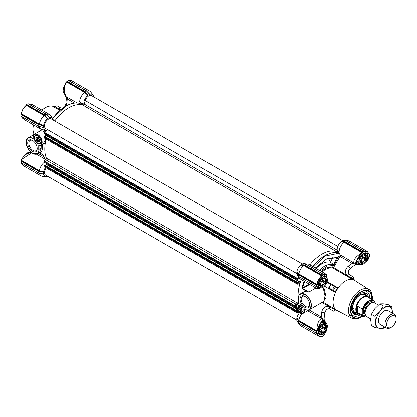 <?xml version="1.0" encoding="UTF-8"?>
<svg xmlns="http://www.w3.org/2000/svg" width="417" height="417" viewBox="0 0 417 417"><rect width="100%" height="100%" fill="white"/><g stroke="black" fill="none" stroke-linecap="round" stroke-linejoin="round"><path stroke-width="0.63" d="M39.068 145.377L38.729 145.236L38.729 149.521C39.818 155.723 30.66 154.816 28.017 148.457C23.832 142.989 27.626 134.602 32.453 138.647L33.183 139.07L33.183 137.256C33.459 134.41 34.898 133.581 37.499 134.764C41.856 135.838 43.269 147.8 38.729 145.236L39.068 145.377A6.338 3.659 -120 0 0 40.835 145.142A6.338 3.659 -120 0 0 41.809 140.06A6.338 3.659 -120 0 0 37.666 134.472A6.338 3.659 -120 0 0 34.496 134.159A6.338 3.659 -120 0 0 33.183 137.063L33.183 138.679M65.516 106.424L52.558 118.287M37.196 148.296A5.927 3.419 60 0 1 35.977 150.704A5.927 3.419 60 0 1 33.016 150.407A5.927 3.419 60 0 1 28.825 143.151A5.927 3.419 60 0 1 30.05 140.44A5.927 3.419 60 0 1 32.745 140.586M37.202 148.634A6.719 3.878 60 0 1 32.453 151.381A6.719 3.878 60 0 1 27.704 143.151A6.719 3.878 60 0 1 32.453 140.409A6.719 3.878 60 0 1 37.202 148.634M37.499 135.806A4.832 2.789 -120 0 0 34.085 137.777A4.832 2.789 -120 0 0 37.499 143.693A4.832 2.789 -120 0 0 40.913 141.717A4.832 2.789 -120 0 0 37.499 135.806L37.499 135.806M37.639 135.89A4.436 2.559 -120 0 0 35.56 135.744A4.436 2.559 -120 0 0 34.882 139.299A4.436 2.559 -120 0 0 37.78 143.203A4.436 2.559 -120 0 0 39.996 143.427A4.436 2.559 -120 0 0 40.908 141.551M39.73 140.461A3.169 1.83 60 0 1 37.994 137.459M41.945 110.151A17.04 9.836 120 0 1 45.062 107.878L45.344 107.716A17.436 10.065 -60 0 1 52.636 106.262A0.792 0.459 120 0 0 52.969 106.199L52.969 106.199A0.792 0.459 120 0 0 53.183 106.022A17.832 10.295 -60 0 1 54.257 106.512L55.221 107.065M58.151 109.447A0.792 0.459 120 0 0 58.849 109.009L59.912 109.562A0.792 0.459 -60 0 1 59.516 109.979A0.792 0.459 -60 0 1 59.183 110.046L52.636 106.262M39.86 152.142L41.147 148.316L38.729 149.521M38.948 145.392L40.835 145.142L43.196 143.782L45.338 140.399L45.62 138.825M45.641 136.338L45.114 133.972M44.145 132.246L43.087 131.345L44.603 131.876M41.252 144.902L41.147 148.316A0.792 0.469 178.8 0 1 42.268 148.301C42.31 151.48 41.252 152.893 39.089 152.554M40.532 130.672L41.528 129.541M42.185 144.36L42.398 144.616A33.683 19.448 120 0 0 42.268 148.301M46.282 134.644L46.548 135.812M45.974 139.028L45.338 140.399L45.286 143.229L42.398 144.616M48.012 161.098A33.683 19.448 -60 0 1 45.286 143.229M42.706 154.566L42.972 154.796A33.683 19.448 120 0 0 45.552 159.935M33.48 124.938A17.436 10.065 120 0 0 33.016 129.072A17.436 10.065 120 0 0 34.152 134.389M45.312 131.324L45.818 130.036M93.648 96.562L93.559 96.447A6.933 4.003 -60 0 0 93.017 95.149L90.906 92.162A8.517 4.921 120 0 0 89.952 91.281A8.517 4.921 120 0 0 86.767 91.193L89.837 94.294A6.933 4.003 -60 0 1 93.017 95.149M89.837 94.294L86.319 90.724L68.55 80.465L68.096 80.575M86.434 90.922L68.43 80.476L66.918 81.544L84.807 91.954L85.047 91.719L84.896 92.037L87.857 95.342L89.691 94.278M87.857 95.342L84.62 92.433A8.517 4.921 120 0 0 79.668 102.092L83.926 104.078A6.933 4.003 -60 0 1 87.711 95.524M83.885 104.453L83.926 104.078M342.691 240.63L91.547 95.634A5.546 3.2 -60 0 0 88.774 95.91A5.546 3.2 -60 0 0 85.219 100.575L84.093 104.015A1.188 0.688 120 0 1 82.827 105.11A33.683 19.448 -60 0 0 68.602 107.878A33.683 19.448 -60 0 0 54.763 120.987A33.683 19.448 -60 0 1 82.988 105.157L79.668 102.092M28.252 103.864L45.985 114.107L49.248 117.677L45.854 114.029L44.51 114.805L44.551 115.332L47.507 118.636L49.248 117.677A6.933 4.003 -60 0 1 52.667 118.444A6.933 4.003 -60 0 1 53.277 120.127M47.507 118.636L44.27 115.728A8.517 4.921 120 0 0 39.417 124.136L43.639 125.267A6.933 4.003 -60 0 1 47.361 118.819M43.639 125.267L38.864 124.49L38.734 124.803L38.734 126.356L43.493 127.498L43.55 125.486M20.886 115.759L21.017 116.207L38.776 126.46L43.493 127.498M43.55 127.607L39.417 126.617A8.517 4.921 120 0 0 41.085 129.333A8.517 4.921 120 0 0 42.325 129.718L45.969 130.052A6.933 4.003 -60 0 1 43.639 127.722M47.058 129.958A6.933 4.003 -60 0 1 45.969 130.052M31.749 152.763L21.674 159.377A8.517 4.921 120 0 0 21.481 160.378L39.417 170.73L43.639 171.856A6.933 4.003 -60 0 1 45.458 167.525M43.639 171.856L39.094 171.126L21.204 160.8L21.575 159.195M43.493 172.252L38.734 171.392L38.734 172.946L43.55 174.197L43.55 172.075M43.55 174.197L39.417 173.206A8.517 4.921 120 0 0 41.085 175.922A8.517 4.921 120 0 0 42.325 176.308L45.969 176.641A6.933 4.003 -60 0 1 43.639 174.316M47.809 176.37L47.366 176.464A6.933 4.003 -60 0 1 45.969 176.641M39.146 171.476L39.417 170.73A8.517 4.921 -60 0 1 44.301 162.296M33.423 124.907A17.04 9.836 120 0 0 33.016 128.749A17.04 9.836 120 0 0 33.016 128.905M89.566 94.284L86.335 90.807L84.854 91.511L85.047 91.719M85.131 91.823L87.982 95.201M82.503 104.917L79.626 103.39A0.396 0.318 -76.2 0 0 79.558 103.359L79.97 103.452M52.667 118.444L50.556 115.457A8.517 4.921 120 0 0 49.607 114.576A8.517 4.921 120 0 0 46.417 114.493L46.396 114.498M44.786 115.118L47.632 118.496M43.493 125.663L39.146 124.886L39.417 124.136L21.481 113.784A8.517 4.921 120 0 1 26.339 105.371L26.109 105.501M39.016 173.003L43.493 174.087M21.528 116.505A8.517 4.921 120 0 0 21.674 117.036L24.295 119.637L22.111 117.865L21.689 117.083A0.396 0.287 -19.1 0 1 21.585 116.958L21.564 116.911A0.396 0.287 161.7 0 1 21.585 116.729M31.52 152.492L29.398 152.893L24.77 154.926L21.679 159.096M21.674 159.377L24.77 154.926M84.651 91.782L84.854 91.511L67.085 81.252L66.918 81.628L84.896 92.037L84.625 92.433L66.689 82.076A8.517 4.921 120 0 0 65.917 82.743L65.87 82.79C63.791 87.831 63.921 92.501 66.267 96.801L77.291 103.015M86.392 90.942L89.108 93.695M49.607 114.576L32.818 104.881L29.253 103.911A0.396 0.287 -101.7 0 0 28.935 103.989M44.697 115.014L44.275 115.728L26.339 105.371L26.568 104.922L44.457 115.248L44.51 114.805L26.74 104.547L26.568 104.839L44.301 115.076M42.753 127.394L39.016 126.414M39.016 126.46L20.965 116.098L21.137 114.253L20.965 114.545L38.734 124.803L39.094 124.537L21.204 114.211L21.366 113.627C21.965 110.291 23.555 107.534 26.146 105.35L26.573 104.505L28.2 103.76L45.959 114.013M20.886 162.349L21.137 160.842L20.965 161.134L38.734 171.392L38.864 171.079L21.006 160.78L21.476 160.112M39.016 171.45L38.864 171.079M39.016 173.055L20.965 162.687L38.776 173.05L42.753 173.983M41.997 110.182A17.436 10.065 -60 0 1 45.344 107.716L45.062 107.878M52.839 106.257L53.183 106.022L55.143 107.159A0.792 0.459 120 0 0 55.299 106.955A1.981 1.142 -60 0 1 57.212 105.928L60.762 107.977A1.981 1.142 120 0 0 58.849 109.009L55.299 106.955M28.293 104.109L29.299 103.901A0.396 0.287 -100.9 0 0 29.112 103.88M74.461 103.093L67.262 98.933A1.585 0.917 120 0 0 67.491 97.354M66.621 98.303L66.412 97.703L65.896 103.911A1.981 0.573 4.8 0 1 66.882 103.499L67.262 98.933L66.621 98.303A1.585 1.397 101.6 0 0 66.267 96.801L66.121 96.78C64.974 96.306 64.135 93.267 63.613 87.664L65.714 82.748M65.677 82.889L63.613 87.648M65.917 82.743L66.459 82.206M26.453 104.714L27.746 103.869M21.575 116.932A0.396 0.287 -19.1 0 0 21.585 116.958L22.111 117.865M21.674 117.036A0.396 0.287 161.7 0 1 21.564 116.911L21.366 116.108M66.121 96.78L66.412 97.687M304.415 308.861L304.806 309.091L304.076 308.669L304.415 308.861L304.076 308.669L304.076 310.483C303.805 313.329 302.367 314.157 299.76 312.969C295.403 311.9 293.99 299.938 298.53 302.502L298.53 298.025A9.111 5.259 60 0 1 300.417 293.849A9.111 5.259 60 0 1 309.529 299.114A9.111 5.259 60 0 1 309.529 309.638A9.111 5.259 60 0 1 304.973 309.185L304.243 308.846M318.192 285.697A0.396 0.266 170 0 1 318.197 286.078C318.009 282.231 319.62 279.072 323.019 276.607L323.905 276.184C326.016 275.653 326.881 276.054 326.506 277.394C327.251 275.72 326.693 274.902 324.822 274.928A0.396 0.292 -101.2 0 0 324.629 274.407L325.849 274.063L326.501 274.657L326.897 275.809L326.6 277.248M362.295 254.068L363.369 253.312C366.767 251.852 368.373 253.155 368.19 257.211L366.131 261.204M368.868 289.461L354.367 280.24A17.436 10.065 120 0 0 352.73 279.52A17.436 10.065 120 0 0 345.432 280.975A17.436 10.065 120 0 0 338.14 287.944L337.311 288.173A17.832 10.295 120 0 0 335.278 291.697L335.492 292.526A17.436 10.065 120 0 0 333.105 302.325A17.436 10.065 120 0 0 335.492 309.367A17.436 10.065 120 0 0 336.936 310.43L352.172 318.379A16.701 9.643 -60 0 1 348.503 310.618A16.701 9.643 -60 0 1 355.93 293.667A16.701 9.643 -60 0 1 368.868 289.461C370.697 290.013 371.886 292.677 372.444 297.451L372.287 299.729M355.373 281.048L355.029 280.292A17.832 10.295 120 0 0 354.069 279.604A17.832 10.295 120 0 0 352.996 279.119L352.73 279.52L332.829 268.032A17.436 10.065 120 0 0 325.541 269.486A17.436 10.065 120 0 0 322.195 271.952M337.311 288.173L335.351 287.037A0.792 0.459 -60 0 1 335.2 287.016L330.587 284.347A0.792 0.459 120 0 0 331.312 283.993L338.14 287.944A17.436 10.065 120 0 0 335.492 292.526L324.442 286.151M328.659 288.59A0.792 0.459 -60 0 0 328.606 287.782L333.225 290.441A1.981 1.142 -60 0 1 332.875 289.575A1.981 1.142 -60 0 1 333.699 287.626A1.981 1.142 -60 0 1 335.2 287.016M335.273 309.935A0.792 0.459 -60 0 0 335.2 310.045A1.981 1.142 -60 0 1 333.287 311.072A1.981 1.142 -60 0 1 332.875 310.165A1.981 1.142 -60 0 1 333.225 308.903L328.606 306.297A0.792 0.459 120 0 0 328.659 305.421L335.492 309.367L335.278 309.8L333.319 308.669A0.792 0.459 -60 0 1 333.225 308.903M363.092 291.087A13.87 8.006 -60 0 1 366.934 291.608L366.658 291.447A13.87 8.006 120 0 0 364.036 290.8M371.688 299.385A15.012 8.668 120 0 0 364.911 290.628A15.012 8.668 120 0 0 361.127 292.009A15.012 8.668 120 0 0 351.208 314.366A15.012 8.668 120 0 0 361.127 316.524A15.012 8.668 120 0 0 362.18 315.857M350.916 313.527A13.87 8.006 120 0 0 352.792 315.471L353.063 315.627A13.87 8.006 -60 0 1 350.692 312.562M302.096 313.688A8.517 4.921 120 0 0 298.874 320.522L316.811 330.884A8.517 4.921 -60 0 1 317.003 329.883L317.019 329.816C316.712 326.824 318.187 321.158 319.615 319.933L321.601 318.682L307.85 310.894L307.266 310.967M309.555 304.582A6.719 3.878 -120 0 0 304.806 296.357A6.719 3.878 -120 0 0 300.058 299.098A6.719 3.878 -120 0 0 304.806 307.324A6.719 3.878 -120 0 0 309.555 304.582M305.093 296.534A5.927 3.419 -120 0 0 302.403 296.388A5.927 3.419 -120 0 0 301.178 299.098A5.927 3.419 -120 0 0 303.764 305.062A5.927 3.419 -120 0 0 308.33 306.646A5.927 3.419 -120 0 0 309.544 304.243M299.76 304.045L299.76 304.045A4.832 2.789 -120 0 0 296.346 306.015A4.832 2.789 -120 0 0 299.76 311.932A4.832 2.789 -120 0 0 303.175 309.961A4.832 2.789 -120 0 0 299.76 304.045M299.906 304.134A4.436 2.559 -120 0 0 297.827 303.988A4.436 2.559 -120 0 0 296.909 306.015A4.436 2.559 -120 0 0 300.042 311.447A4.436 2.559 -120 0 0 302.257 311.666A4.436 2.559 -120 0 0 303.175 309.795M320.225 270.815L327.236 266.025L333.464 265.499L334.424 266.051L339.996 256.398A1.585 0.917 120 0 0 340.225 254.818L353.845 262.83C353.449 259.661 355.899 256.481 361.195 253.296L361.247 253.249A8.517 4.921 -60 0 1 362.013 252.582L344.077 242.23A8.517 4.921 120 0 0 339.125 251.889L336.284 251.399A33.683 19.448 120 0 0 321.898 254.12A33.683 19.448 120 0 0 309.862 264.837A33.683 19.448 -60 0 1 321.898 254.12A33.683 19.448 -60 0 1 336.128 251.352A1.188 0.688 120 0 0 337.181 250.695M336.493 251.555L338.99 252.999L339.996 254.276A8.517 4.921 120 0 0 340.225 254.818A0.792 0.605 153.2 0 0 339.157 255.053L339.042 255.845L352.151 263.414L348.383 266.025C345.229 268.929 344.64 271.947 346.621 275.09A0.792 0.459 -60 0 1 345.891 275.574M323.691 274.6L323.811 274.641A8.517 4.921 -60 0 1 324.577 274.417A0.396 0.287 78.3 0 1 324.775 274.939L323.905 276.184A0.396 0.266 70 0 1 323.764 276.398L325.682 276.252L326.031 276.779A6.26 3.612 -60 0 1 326.74 277.435A6.26 3.612 -60 0 1 327.335 279.645A6.26 3.612 -60 0 1 327.335 279.713M323.112 321.361L324.056 322.226M323.717 286.781L326.125 297.274L323.451 301.6M333.225 290.441A0.792 0.459 -60 0 1 333.319 290.56L335.278 291.697M298.53 302.163L298.53 298.218C297.441 292.015 306.599 292.922 309.242 299.281C313.428 304.749 309.633 313.131 304.806 309.091L304.853 309.2C306.636 310.206 308.194 310.352 309.529 309.638L323.863 301.366L324.999 295.919L323.066 287.219M335.351 287.037A17.832 10.295 120 0 0 333.319 290.56M346.934 276.174A0.792 0.459 -60 0 0 347.632 275.736L333.558 267.547L332.834 267.73L332.599 266.995L327.236 267.443L321.184 271.368M332.834 267.73L332.829 268.032M353.105 279.051A0.792 0.459 -60 0 1 353.163 278.926A1.981 1.142 120 0 0 353.1 276.758A1.981 1.142 120 0 0 351.187 277.785A0.792 0.459 -60 0 1 351.031 277.988L352.996 279.119M354.069 279.604L352.11 278.473A17.832 10.295 120 0 0 351.031 277.988M335.278 309.8A17.832 10.295 120 0 0 336.238 310.488A17.832 10.295 120 0 0 337.311 310.978L338.14 310.9M333.319 308.669A17.832 10.295 120 0 0 334.278 309.357L336.238 310.488M301.382 293.292L305.765 290.8L308.867 292.056L305.452 291.65L303.07 292.317M304.598 281.47L302.601 287.907L309.174 284.113M309.112 309.909L321.257 316.92L322.143 317.697L323.686 320.548L324.082 319.302L326.042 323.373A6.26 3.612 -60 0 1 326.74 324.025A6.26 3.612 -60 0 1 327.335 326.235A6.26 3.612 -60 0 1 327.335 326.303M321.96 302.461L328.606 306.297C324.89 306.151 322.57 308.168 321.637 312.354L321.257 316.92A1.585 0.917 -60 0 1 320.001 317.91M305.817 309.669L304.415 310.483A6.338 3.659 60 0 1 303.102 313.381L316.566 305.578M315.898 287.996L308.867 292.056L302.679 288.481L302.601 287.907L302.679 288.481L301.877 288.559L302.492 287.985M332.599 266.995L333.464 265.499L333.454 264.555L330.514 262.168A21.434 12.374 120 0 0 316.081 268.423M352.381 261.834A1.585 0.917 -60 0 1 352.151 263.414L353.262 263.794L356.509 263.706L356.478 264.352M338.573 258.863L337.619 258.311L339.042 255.845M335.143 264.446L334.486 264.013L338.057 257.404L336.821 257.685L333.887 263.721L334.486 264.013L333.944 264.977L334.679 265.16M333.887 263.721L333.454 264.555A20.72 11.963 120 0 0 319.333 270.299M333.48 264.576L333.944 264.977M351.187 277.785L347.632 275.736A1.981 1.142 -60 0 1 349.545 274.704C347.726 272.431 348.049 270.273 350.504 268.225L356.509 263.706C355.508 263.044 355.534 261.991 356.577 260.552L357.181 259.666C358.067 257.685 359.407 255.564 361.195 253.296L361.565 253.718L361.247 253.249M324.233 320.199L323.686 320.548L321.601 318.682L322.143 317.697M296.852 320.438L298.525 322.935L316.294 333.193L298.525 322.935L298.645 320.981L296.935 318.098L298.874 320.522L298.374 321.142L296.795 318.494L296.795 320.324L297.191 320.902M304.144 281.209A33.683 19.448 -60 0 0 301.877 288.559L305.765 290.8A0.792 0.542 -90.5 0 1 305.452 291.65M301.345 279.593A33.683 19.448 120 0 0 298.457 300.037A33.683 19.448 -60 0 1 299.677 284.545A1.188 0.688 120 0 0 299.489 283.623A1.188 0.688 120 0 0 299.041 283.612L297.399 284.185L297.352 283.268L299.932 281.876L299.932 278.655M311.614 268.558L325.203 256.033L338.698 253.239L339.157 255.053M324.577 274.417L324.629 274.407C326.693 274.417 327.324 275.402 326.527 277.368M325.844 274.063L309.065 264.373A8.517 4.921 120 0 0 307.824 263.987A8.517 4.921 120 0 0 306.109 264.206M359.621 264.039L356.509 263.706L353.845 262.83L353.262 263.794M363.311 263.987A6.26 3.612 -60 0 1 363.254 264.018A6.26 3.612 -60 0 1 360.126 264.331L355.623 264.67M348.414 272.9L348.534 271.04M298.921 276.653A8.517 4.921 120 0 0 299.588 278.248A8.517 4.921 120 0 0 300.542 279.129L317.332 288.825L317.003 287.542A0.396 0.287 -18.3 0 0 317.551 287.454L317.566 287.495A0.396 0.292 -18.8 0 1 317.019 287.589C318.088 289.403 319.255 289.455 320.527 287.756M317.003 329.883L317.566 329.925L317.019 329.816C318.056 327.194 319.224 324.973 320.527 323.154L320.991 322.19C321.71 320.564 322.607 320.016 323.686 320.548L325.536 323.081M326.886 328.831L325.776 332.902M296.946 320.59A6.933 4.003 120 0 0 297.483 321.851L299.588 324.838A8.517 4.921 -60 0 1 298.921 323.243M299.453 312.854A6.933 4.003 120 0 0 296.935 318.098M296.946 274A6.933 4.003 120 0 0 297.483 275.262L299.588 278.248M298.509 276.32L316.294 286.604L298.525 276.341L298.582 274.318L296.852 271.728L296.795 273.734L297.191 274.313M298.582 276.262L296.852 273.844M296.852 271.728L298.874 273.933A8.517 4.921 -60 0 1 303.727 265.525L300.662 265.061A6.933 4.003 120 0 0 296.935 271.509M300.662 265.061L304.165 265.108L305.849 264.133M303.216 263.878L302.518 263.82L300.808 264.873M302.643 263.815L305.598 264.107M307.824 263.987L304.181 263.653A6.933 4.003 120 0 0 302.825 263.82M341.007 241.766L344.265 241.782L344.082 242.23L341.007 241.766A6.933 4.003 120 0 0 337.223 250.32L336.284 251.399M343.566 240.583L342.868 240.526L341.153 241.579M342.988 240.52L345.948 240.812M346.459 240.911A8.517 4.921 -60 0 1 348.169 240.692L344.531 240.359A6.933 4.003 120 0 0 343.17 240.526M338.99 252.999L338.698 253.239L339.996 254.276M324.822 274.928L324.04 275.152L323.582 274.824L321.898 275.428L321.669 275.877L303.732 265.525L304.014 264.785L304.009 265.097L321.898 275.428L322.398 275.371L321.997 276.33C319.5 278.452 317.952 281.126 317.368 284.352L316.852 285.176L316.294 285.051L298.525 274.793L298.874 273.938L316.811 284.29A8.517 4.921 -60 0 1 321.669 275.877L321.997 276.33M329.925 257.742L329.055 259.53L330.514 262.168L332.912 257.237M337.223 250.32L339.125 251.889M341.278 241.443L344.364 241.49L344.359 241.803L345.959 240.718M368.206 259.41L365.714 262.079M317.003 287.542A8.517 4.921 -60 0 1 316.811 286.766A0.396 0.266 170.2 0 0 317.368 286.708L317.551 287.454L318.197 286.078C318.791 288.173 319.573 288.72 320.543 287.725C319.458 289.184 318.463 289.111 317.566 287.495M324.64 334.283L326.881 329.352M324.786 334.252L323.879 334.955M325.312 322.951L320.991 322.19A0.396 0.292 -151.2 0 1 320.986 322.404L320.558 323.337M326.813 329.034L324.822 334.111M320.814 322.518A0.396 0.292 -151.2 0 0 320.986 322.404C321.71 321.163 322.419 320.819 323.107 321.361M320.527 323.154L320.261 323.467L320.527 323.154M317.566 329.925L320.543 323.185L318.197 330.618C318.124 335.138 320.027 336.238 323.905 333.913L324.775 334.158L323.628 335.409M316.758 333.251L316.811 333.355A8.517 4.921 -60 0 0 318.479 336.076L321.856 336.185A0.396 0.266 -110.2 0 1 321.669 336.159A8.517 4.921 -60 0 1 318.479 336.076L300.542 325.719A8.517 4.921 -60 0 1 299.588 324.838M298.374 274.553L296.795 271.905M300.928 264.738L304.014 264.785M348.169 240.692A8.517 4.921 -60 0 1 349.41 241.078L367.346 251.43A8.517 4.921 -60 0 0 364.156 251.347A0.396 0.266 69.8 0 1 364.39 251.858C366.887 251.097 368.43 251.988 369.019 254.532A0.396 0.266 -9.8 0 0 369.014 254.151M304.108 264.785L322.065 275.053L323.41 274.277L323.582 274.824L323.41 274.277L305.609 264.013M356.775 260.229A0.396 0.292 31.2 0 1 356.577 260.552L359.397 263.909M364.39 251.858L363.926 251.529L362.748 252.077L361.612 253.672L362.477 253.917L357.218 259.661C358.234 257.821 359.683 255.84 361.565 253.718M368.925 257.805L365.422 262.168M319.771 287.621L319.141 287.579M317.368 286.708L316.717 286.688M318.234 330.384L317.551 329.988L317.368 330.942L316.811 330.884L316.461 331.348L316.852 331.765L316.852 333.063L316.341 333.303L317.368 333.298C317.952 335.847 319.5 336.738 321.997 335.972L322.398 336.425L323.576 335.456M326.334 330.134L323.905 333.913L323.587 333.47M316.738 331.77L298.525 321.382L298.645 320.981L316.534 331.307L316.738 331.77L317.368 330.942M298.421 274.631L298.645 274.391L316.534 284.717L316.852 285.176L316.738 286.568M346.193 240.838L363.879 250.966L364.01 251.415L363.76 250.982L362.415 251.759L362.748 252.077M344.515 241.808L362.248 252.134L344.359 241.803L344.645 241.495L362.415 251.759L362.013 252.582L362.347 253.036M323.66 274.636L323.576 274.37L323.602 274.678M358.146 263.184L356.895 262.788M369.363 256.158L369.53 255.866M319.151 287.584L318.307 285.843C318.14 282.189 319.683 279.171 322.935 276.784L323.764 276.398A0.396 0.266 70 0 1 323.576 276.372M324.04 334.794L323.576 335.789L322.299 336.524L321.71 336.238M300.261 305.703A3.169 1.83 -120 0 0 301.991 308.705M369.081 254.052L369.613 254.651L369.53 256.064L369.076 256.669M369.613 254.651L369.53 254.313L369.53 254.766L369.019 254.532M322.398 336.425L321.528 336.295M304.165 265.108L322.398 275.371M369.019 256.888L368.837 257.842L367.643 257.159M369.342 256.226L369.613 256.038M369.102 254.151L367.346 251.43M316.461 333.292L316.795 333.188L316.461 333.292M316.738 285.181L298.728 274.522M356.446 313.005A10.409 6.01 -60 0 1 355.946 312.969A10.409 6.01 -60 0 1 352.448 307.756A10.409 6.01 -60 0 1 357.802 296.487A10.409 6.01 -60 0 1 366.074 295.434A10.409 6.01 -60 0 1 366.355 295.846M358.531 314.116A11.999 6.927 -60 0 1 352.933 313.125A11.999 6.927 -60 0 1 351.515 308.517A11.999 6.927 -60 0 1 355.993 297.295A11.999 6.927 -60 0 1 364.698 292.75A11.999 6.927 -60 0 1 368.357 297.097M366.934 291.608A13.87 8.006 -60 0 1 369.806 297.957A13.87 8.006 -60 0 1 369.801 298.296M360.293 314.767A13.87 8.006 -60 0 1 353.063 315.627M40.814 140.706A4.358 2.518 60 0 1 39.318 143.557A4.358 2.518 60 0 1 37.78 143.146A4.358 2.518 60 0 1 34.694 137.808A4.358 2.518 60 0 1 36.237 135.614A4.358 2.518 60 0 1 38.322 136.395M37.895 137.391A2.455 1.418 -120 0 0 37.566 137.261L36.764 137.334A2.455 1.418 -120 0 0 36.326 137.954L35.857 138.454L36.326 139.023A2.455 1.418 -120 0 0 36.764 140.148L36.826 140.956L37.566 141.144A2.455 1.418 -120 0 0 38.442 141.65L38.771 142.077L39.24 141.577A2.455 1.418 -120 0 0 39.678 140.956L39.74 140.696M36.795 137.057A2.773 1.6 -120 0 0 36.081 139.737A2.773 1.6 -120 0 0 38.76 142.114A2.773 1.6 -120 0 0 39.74 140.717A2.773 1.6 -120 0 0 37.78 137.323A2.773 1.6 -120 0 0 36.795 137.057M37.566 141.144L38.463 140.628A2.455 1.418 -120 0 0 39.339 141.134L38.442 141.65M38.463 140.628L37.926 140.32L36.826 140.956M36.326 139.023L37.222 138.507A2.455 1.418 -120 0 0 37.66 139.632L36.764 140.148M37.321 137.188A2.455 1.418 -120 0 0 37.222 137.438L36.326 137.954M36.764 137.334L37.113 137.136M37.222 138.507L36.957 137.818L37.222 137.438M37.926 140.32L37.66 139.632M36.957 137.818L35.857 138.454M303.076 308.95A4.358 2.518 60 0 1 303.123 309.607A4.358 2.518 60 0 1 300.042 311.384A4.358 2.518 60 0 1 296.961 306.047A4.358 2.518 60 0 1 300.589 304.639M300.157 305.635A2.455 1.418 -120 0 0 299.828 305.505L299.031 305.578A2.455 1.418 -120 0 0 298.593 306.198L298.124 306.693L298.593 307.261A2.455 1.418 -120 0 0 299.031 308.392L299.093 309.195L299.828 309.388A2.455 1.418 -120 0 0 300.704 309.894L301.032 310.316L301.501 309.821A2.455 1.418 -120 0 0 301.939 309.195L302.002 308.934M298.082 306.693A2.773 1.6 -120 0 0 300.042 310.092A2.773 1.6 -120 0 0 302.002 308.961A2.773 1.6 -120 0 0 300.042 305.562A2.773 1.6 -120 0 0 298.082 306.693M299.828 309.388L300.725 308.867A2.455 1.418 -120 0 0 301.6 309.372L300.704 309.894M298.593 307.261L299.489 306.745A2.455 1.418 -120 0 0 299.927 307.876L299.031 308.392M299.588 305.426A2.455 1.418 -120 0 0 299.489 305.682L298.593 306.198M299.031 305.578L299.375 305.374M299.489 306.745L299.224 306.057L299.489 305.682M300.725 308.867L299.927 307.876M300.193 308.559L299.093 309.195M299.224 306.057L298.124 306.693M322.961 333.871A6.26 3.612 -60 0 1 322.904 333.902A6.26 3.612 -60 0 1 319.776 334.215A6.26 3.612 -60 0 1 319.073 333.564A6.26 3.612 -60 0 1 320.209 326.292A6.26 3.612 -60 0 1 326.037 323.373L322.258 321.189M319.281 333.506A6.104 3.524 -60 0 1 320.861 325.786A6.104 3.524 -60 0 1 326.756 324.207A6.104 3.524 -60 0 1 327.335 326.365A6.104 3.524 -60 0 1 323.019 333.84A6.104 3.524 -60 0 1 319.281 333.506M319.526 330.535A4.16 2.403 120 0 0 319.657 331.187L319.948 332.187L320.282 332.078A4.16 2.403 120 0 0 320.376 332.135A4.16 2.403 120 0 0 321.835 332.213L322.753 332.438L319.657 330.65L320.282 329.878A4.16 2.403 120 0 0 321.835 327.944L324.634 329.56A4.16 2.403 120 0 1 323.081 331.494L322.753 332.438M322.753 324.968L323.081 324.853A4.16 2.403 120 0 1 324.541 324.932A4.16 2.403 120 0 1 324.634 324.994L325.552 325.218L325.26 325.88A4.16 2.403 120 0 1 325.26 327.95L325.552 328.956L324.634 329.56M319.985 332.63A4.952 2.862 120 0 0 324.77 331.348A4.952 2.862 120 0 0 326.052 325.083A4.952 2.862 120 0 0 322.112 325.474A4.952 2.862 120 0 0 319.516 330.879A4.952 2.862 120 0 0 319.985 332.63M319.547 330.316A4.118 2.377 120 0 0 321.095 328.977A4.118 2.377 120 0 0 322.549 325.119M325.26 327.95L322.456 326.334A4.16 2.403 120 0 0 322.596 325.088M322.456 326.334A4.16 2.403 -60 0 1 321.835 327.944L322.456 327.168L322.456 326.334M323.081 331.494L320.282 329.878A4.16 2.403 -60 0 1 319.542 330.379M323.357 324.78L325.26 325.88M320.282 332.078L319.829 331.812M319.584 330.916L321.835 332.213M325.552 325.218L324.108 324.384M325.552 328.956L322.456 327.168M296.795 273.531L45.651 128.535A5.546 3.2 -60 0 1 44.801 124.089A5.546 3.2 -60 0 1 48.424 119.205A5.546 3.2 -60 0 1 51.197 118.928L302.341 263.925M299.463 278.071L297.399 279.625L297.493 278.436L298.932 277.315M298.911 312.453L297.399 312.985L297.352 312.067L297.947 311.53M296.795 320.12L45.651 175.124A5.546 3.2 -60 0 1 46.162 167.931M297.357 312.906L44.103 166.743L44.056 165.825L44.838 165.309M45.135 165.424L46.522 164.626L46.631 163.641M44.056 162.072L295.648 307.329L44.103 162.182L44.192 160.993L45.74 159.784A1.188 0.688 120 0 0 46.381 158.111A33.683 19.448 -60 0 1 46.157 139.132M297.357 284.113L44.103 137.949L44.056 137.031L44.838 136.51M45.135 136.63L46.522 135.833L46.631 134.847M44.056 133.278L297.352 279.515L44.103 133.388L44.192 132.199L47.507 129.609M301.913 308.236A2.893 1.668 60 0 1 300.626 306M39.651 139.997A2.893 1.668 60 0 1 38.359 137.761M30.368 152.669A6.26 3.612 120 0 0 27.241 152.982A6.26 3.612 120 0 0 25.328 154.592M27.188 153.013A6.104 3.524 120 0 0 27.131 153.044A6.104 3.524 120 0 0 25.239 154.644M63.603 88.295A6.26 3.612 120 0 0 63.165 90.765A6.26 3.612 120 0 0 63.759 92.975A6.26 3.612 120 0 0 64.458 93.627M63.603 88.195A6.104 3.524 120 0 0 63.165 90.635A6.104 3.524 120 0 0 63.165 90.698M322.961 287.282A6.26 3.612 -60 0 1 322.904 287.313A6.26 3.612 -60 0 1 319.776 287.626A6.26 3.612 -60 0 1 319.073 286.974A6.26 3.612 -60 0 1 320.209 279.703A6.26 3.612 -60 0 1 326.037 276.779L324.921 276.137M319.281 286.917A6.104 3.524 -60 0 1 320.861 279.197A6.104 3.524 -60 0 1 326.756 277.618A6.104 3.524 -60 0 1 327.335 279.776A6.104 3.524 -60 0 1 323.019 287.25A6.104 3.524 -60 0 1 319.281 286.917M319.526 283.946A4.16 2.403 120 0 0 319.657 284.597L319.948 285.598L320.282 285.483A4.16 2.403 120 0 0 320.376 285.546A4.16 2.403 120 0 0 321.835 285.624L322.753 285.848L319.657 284.06L320.282 283.284A4.16 2.403 120 0 0 321.835 281.35L324.634 282.971A4.16 2.403 120 0 1 323.081 284.905L322.753 285.848M322.753 278.379L323.081 278.264A4.16 2.403 120 0 1 324.541 278.342A4.16 2.403 120 0 1 324.634 278.4L325.552 278.629L325.26 279.291A4.16 2.403 120 0 1 325.26 281.36L325.552 282.361L324.634 282.971M319.985 286.041A4.952 2.862 120 0 0 324.77 284.759A4.952 2.862 120 0 0 326.052 278.493A4.952 2.862 120 0 0 322.112 278.884A4.952 2.862 120 0 0 319.516 284.29A4.952 2.862 120 0 0 319.985 286.041M319.547 283.727A4.118 2.377 120 0 0 321.095 282.387A4.118 2.377 120 0 0 322.549 278.53M325.26 281.36L322.456 279.744A4.16 2.403 120 0 0 322.596 278.499M322.456 279.744A4.16 2.403 -60 0 1 321.835 281.35L322.456 280.578L322.456 279.744M323.081 284.905L320.282 283.284A4.16 2.403 -60 0 1 319.542 283.784M323.357 278.191L325.26 279.291M320.282 285.483L319.829 285.223M319.584 284.326L321.835 285.624M325.552 278.629L324.108 277.795M325.552 282.361L322.456 280.578M356.347 262.147L360.126 264.331A6.26 3.612 -60 0 1 359.423 263.674A6.26 3.612 -60 0 1 360.559 256.408A6.26 3.612 -60 0 1 366.387 253.484A6.26 3.612 -60 0 1 367.09 254.135A6.26 3.612 -60 0 1 367.685 256.351A6.26 3.612 -60 0 1 367.679 256.419M359.631 263.622A6.104 3.524 -60 0 1 361.211 255.902A6.104 3.524 -60 0 1 367.106 254.323A6.104 3.524 -60 0 1 367.685 256.481A6.104 3.524 -60 0 1 363.369 263.956A6.104 3.524 -60 0 1 359.631 263.622M359.876 260.651A4.16 2.403 120 0 0 360.007 261.303L360.298 262.303L360.627 262.189A4.16 2.403 120 0 0 360.726 262.251A4.16 2.403 120 0 0 362.18 262.329L363.098 262.554L360.007 260.766L360.627 259.989A4.16 2.403 120 0 0 362.18 258.055L364.984 259.676A4.16 2.403 120 0 1 363.431 261.61L363.098 262.554M363.098 255.084L363.431 254.969A4.16 2.403 120 0 1 364.885 255.048A4.16 2.403 120 0 1 364.984 255.105L365.902 255.334L365.61 255.996A4.16 2.403 120 0 1 365.61 258.066L365.902 259.066L364.984 259.676M360.335 262.746A4.952 2.862 120 0 0 365.12 261.464A4.952 2.862 120 0 0 366.402 255.199A4.952 2.862 120 0 0 362.462 255.59A4.952 2.862 120 0 0 359.866 260.995A4.952 2.862 120 0 0 360.335 262.746M359.897 260.432A4.118 2.377 120 0 0 361.44 259.093A4.118 2.377 120 0 0 362.894 255.235M365.61 258.066L362.806 256.45A4.16 2.403 120 0 0 362.946 255.199M362.806 256.45A4.16 2.403 -60 0 1 362.18 258.055L362.806 257.279L362.806 256.45M363.431 261.61L360.627 259.989A4.16 2.403 -60 0 1 359.892 260.489M363.702 254.896L365.61 255.996M360.627 262.189L360.173 261.928M359.934 261.032L362.18 262.329M365.902 255.334L364.458 254.5M365.902 259.066L362.806 257.279M378.344 305.056L374.706 302.956A7.923 4.577 120 0 0 368.602 305.082A7.923 4.577 120 0 0 365.141 313.058A7.923 4.577 120 0 0 366.783 316.685L370.661 318.922M391.386 327.241L390.547 327.726A7.923 4.577 -60 0 1 386.585 328.116A7.923 4.577 -60 0 1 384.943 324.489A7.923 4.577 -60 0 1 388.399 316.513A7.923 4.577 -60 0 1 394.508 314.392A7.923 4.577 -60 0 1 396.15 318.02L396.15 318.989A6.735 3.889 120 0 0 391.386 316.237A6.735 3.889 120 0 0 386.622 324.489A6.735 3.889 120 0 0 391.386 327.241A6.735 3.889 120 0 0 396.15 318.989M374.857 301.976L373.444 300.402A9.508 5.489 -60 0 1 374.857 301.976L375.133 303.07A9.111 5.259 120 0 0 368.972 301.355A9.111 5.259 120 0 0 362.806 310.185L362.524 309.091A9.508 5.489 -60 0 1 373.444 300.402L367.841 297.165A9.508 5.489 120 0 0 360.512 299.714A9.508 5.489 120 0 0 356.363 309.284A9.508 5.489 120 0 0 358.333 313.636L363.937 316.873A9.508 5.489 -60 0 1 362.524 315.299L362.806 314.527A9.111 5.259 120 0 0 367.257 316.962M359.438 314.277A9.909 5.718 -60 0 1 357.854 313.819A9.909 5.718 -60 0 1 355.8 309.284A9.909 5.718 -60 0 1 360.126 299.312A9.909 5.718 -60 0 1 367.758 296.659A9.909 5.718 -60 0 1 368.946 297.806M362.524 309.091L357.484 306.177L356.598 309.419L357.484 312.385L362.524 315.299M362.806 310.185L362.806 314.527M357.484 306.177L357.484 312.385M376.822 326.589A11.89 6.865 120 0 0 379.897 328.367L374.946 327.559L375.696 322.388A11.89 6.865 120 0 0 376.822 326.589M380.533 324.624A7.965 4.597 -60 0 1 379.225 323.602A7.965 4.597 -60 0 1 378.469 320.782A7.965 4.597 -60 0 1 384.104 311.03A7.965 4.597 -60 0 1 388.462 310.9M384.818 327.095L383.353 328.309L379.897 328.367A11.89 6.865 120 0 0 384.568 326.954M392.496 313.23A11.89 6.865 120 0 0 392.506 312.682A11.89 6.865 120 0 0 388.305 306.698A11.89 6.865 120 0 0 379.897 311.556A11.89 6.865 120 0 0 375.696 322.388L374.946 316.347L379.897 311.556L383.353 305.89L388.305 306.698L391.756 306.641L392.501 313.23M391.756 306.641L388.217 304.598L383.259 303.79L379.809 303.847L374.857 308.643L371.401 314.303L370.65 319.474L371.401 325.51L374.946 327.559M379.809 303.847L383.353 305.89M371.401 314.303L374.946 316.347M79.626 103.39A33.683 19.448 120 0 0 65.797 106.262A33.683 19.448 120 0 0 52.651 118.418M33.115 138.642L32.62 138.355A9.111 5.259 -120 0 0 28.064 137.907A9.111 5.259 -120 0 0 26.177 142.176M32.536 153.19A9.111 5.259 -120 0 0 32.62 153.237A9.111 5.259 -120 0 0 37.181 153.691A9.111 5.259 -120 0 0 39.068 149.521L39.068 145.413M32.453 138.647L33.115 138.074M44.916 159.091L36.201 154.061M59.813 110.406L59.183 110.046M43.087 131.345L45.417 130M39.12 152.57L42.972 154.796M45.938 130.047A33.683 19.448 120 0 0 45.453 131.214M37.853 153.3L43.566 156.599M89.952 91.281L72.021 80.924A8.517 4.921 120 0 0 69.066 80.757M29.253 103.911A8.517 4.921 120 0 0 28.716 104.057M21.528 163.094A8.517 4.921 120 0 0 23.149 165.57L21.366 162.698M20.986 160.8L20.85 162.489M68.602 80.57L66.803 81.435M66.689 82.076L66.803 81.466L66.689 82.076M21.476 113.523L21.006 114.19L38.864 124.49M20.97 114.216L21.017 116.207L38.734 126.356M20.85 162.484L38.734 172.946M60.444 109.869L59.912 109.562L60.694 109.661M66.225 105.887L66.882 103.499M362.498 316.044L356.853 318.4L352.699 317.238L350.155 310.602C349.717 307.152 353.006 296.461 361.127 291.603C369.243 287.089 372.537 293.975 372.094 297.936L372.006 299.568M295.45 305.4A6.338 3.659 60 0 1 295.45 305.301A6.338 3.659 60 0 1 296.758 302.403A6.338 3.659 60 0 1 298.457 302.153M332.349 284.597A0.792 0.459 120 0 1 332.015 284.915A0.792 0.459 120 0 1 331.645 284.967A1.981 1.142 -60 0 0 330.144 285.577A1.981 1.142 -60 0 0 329.326 287.527A1.981 1.142 -60 0 0 329.67 288.392A0.792 0.459 -60 0 1 329.811 288.736A0.792 0.459 -60 0 1 329.701 289.179M329.701 306.026A0.792 0.459 120 0 1 329.67 306.849A1.981 1.142 120 0 0 329.326 308.116A1.981 1.142 120 0 0 329.732 309.023L333.287 311.072M312.667 266.453A33.683 19.448 -60 0 1 324.702 255.736A33.683 19.448 -60 0 1 338.948 252.973M323.352 333.631A6.536 3.774 -60 0 1 322.737 334.033A6.536 3.774 -60 0 1 319.469 334.356C318.473 333.762 318.088 332.479 318.307 330.514L320.553 323.347M356.921 262.799C356.113 262.413 356.055 261.626 356.759 260.437L363.285 253.489C365.125 252.785 366.152 252.671 366.355 253.15A6.536 3.774 -60 0 1 367.669 256.872M322.748 302.007L328.659 305.421M327.095 281.553L331.312 283.993M330.587 284.347L326.897 282.215L330.587 284.347M321.637 312.354A1.981 0.573 4.8 0 1 323.634 312.51A1.981 0.573 4.8 0 1 324.603 313.089C325.932 309.497 327.647 308.142 329.732 309.023M320.704 303.185L312.776 307.798M302.878 288.392L309.737 284.436M333.558 267.547L334.424 266.051M350.504 268.225A1.981 0.573 -124.8 0 1 349.514 267.678A1.981 0.573 -124.8 0 1 348.383 266.025M307.673 310.743L307.85 310.894A1.585 0.917 120 0 0 309.091 309.925M298.457 301.418L296.758 302.403C294.392 305.687 295.408 309.247 299.813 313.078C301.376 313.803 302.471 313.907 303.102 313.381A6.338 3.659 60 0 1 299.932 313.068M304.415 308.945L304.415 310.483L304.076 310.483M338.057 257.404L327.194 258.42L315.278 267.959M324.04 275.152A0.396 0.266 69.8 0 0 323.811 274.641L323.691 274.652M327.439 309.007L326.193 309.841M316.294 333.193L316.461 331.348L298.728 321.111M317.368 333.298A0.396 0.266 170.2 0 1 316.811 333.355L316.732 333.23M316.294 286.604L316.294 285.051L316.811 284.29L317.368 284.352M355.743 312.599A10.065 5.812 -60 0 1 353.017 304.968A10.065 5.812 -60 0 1 359.803 295.288A10.065 5.812 -60 0 1 365.646 295.439M362.201 292.885A10.925 6.307 -60 0 1 365.266 294.386L366.074 295.434M363.911 292.666A11.483 6.63 -60 0 1 366.553 295.961M356.644 313.12A11.483 6.63 -60 0 1 352.469 312.479M355.946 312.969L354.638 312.797A10.925 6.307 -60 0 1 351.807 310.894M82.827 105.11L336.128 251.352M298.603 312.568L299.338 312.995M44.056 166.633L297.352 312.875M44.056 165.825L297.352 312.067M44.223 165.533L297.519 311.775M44.728 165.241L297.78 311.343M46.522 164.626L296.153 308.752M46.631 164.434L296.013 308.413M44.056 161.264L295.455 306.412M44.192 160.993L295.408 306.031M45.74 159.784L295.564 304.019M46.381 158.111L296.544 302.544M298.442 283.831L299.677 284.545M44.056 137.839L297.352 284.076M44.056 137.031L297.352 283.268M44.223 136.74L297.519 282.981M44.728 136.448L298.025 282.69M46.522 135.833L299.818 282.074M46.631 135.64L299.932 281.876M44.056 132.47L297.352 278.707M44.192 132.199L297.493 278.436M84.093 104.015L337.202 250.143M85.219 100.575L337.791 246.395M365.897 315.867A7.808 4.509 -60 0 1 363.452 311.984A7.808 4.509 -60 0 1 367.361 303.628A7.808 4.509 -60 0 1 373.554 302.601M372.152 302.747A7.016 4.05 120 0 0 367.122 305.505A7.016 4.05 120 0 0 364.573 311.984A7.016 4.05 120 0 0 365.318 314.574M79.558 103.359C75.331 102.384 70.676 103.343 65.599 106.241L52.552 118.277M34.199 134.363L28.064 137.907C21.814 140.962 31.405 157.574 37.181 153.691L39.886 152.127M33.115 138.835L33.115 137.162C33.266 135.442 33.73 134.441 34.496 134.159L42.211 129.703M45.536 159.946L42.779 154.743L39.073 152.601M33.016 128.749L33.016 129.072M41.085 129.333L24.295 119.637M45.766 130.031L45.198 131.418M49.232 117.657L45.974 114.018M41.085 175.922L23.149 165.57M30.186 103.88L32.813 104.881M68.643 80.815L72.021 80.924M65.896 103.911L64.63 106.825M62.696 108.123L60.762 107.977M352.172 318.379L357.26 318.922L362.78 316.206M303.123 292.291L300.417 293.849C299.13 294.652 298.478 296.075 298.457 298.119L298.457 302.304M349.545 274.704L353.1 276.758M324.603 313.089L324.082 319.297M320.464 287.876L318.896 289.033L317.332 288.819M326.897 328.804L326.886 329.336M336.821 257.685L326.532 259.02L315.414 268.037M305.718 263.997L302.596 263.799M369.65 254.511L369.65 255.991L368.925 257.836L365.725 262.074M348.456 273.109L348.612 270.784M298.546 276.419L296.815 273.818M325.87 310.175L327.804 308.877M296.815 320.407L298.546 323.008M342.946 240.505L346.068 240.703M323.696 274.574L305.77 264.008M298.582 276.461L316.696 286.698M369.061 253.963L369.65 254.516M298.582 323.05L316.696 333.287M364.041 251.279L346.12 240.713M355.508 312.338L354.742 312.02C350.353 310.102 353.736 298.447 359.772 295.361C361.695 294.293 363.322 294.126 364.646 294.861L365.308 295.366M352.85 308.94L354.116 308.34M348.956 314.084L350.358 315.21L352.037 315.846M319.776 334.215L318.724 333.605M324.541 324.932L323.754 324.478M44.103 166.743L297.399 312.985M44.807 165.236L297.691 311.238M44.103 162.182L295.674 307.423M44.103 137.949L297.399 284.185M44.807 136.437L298.103 282.679M44.103 133.388L297.399 279.625M319.776 287.626L318.656 286.979M324.541 278.342L323.754 277.889M366.387 253.484L365.334 252.879M364.885 255.048L364.104 254.594M386.585 328.116L379.741 324.165M357.854 313.819L354.586 311.932M367.758 296.659L364.494 294.772M394.508 314.392L387.669 310.441M363.937 316.873L367.45 317.071"/></g></svg>
